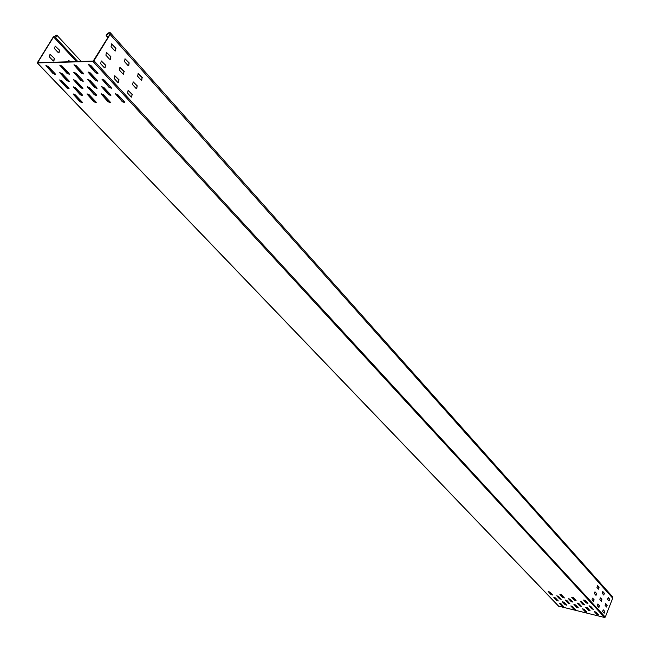 <?xml version="1.0" encoding="UTF-8"?>
<svg xmlns="http://www.w3.org/2000/svg" width="650" height="650" viewBox="0 0 650 650"><rect width="100%" height="100%" fill="white"/><g stroke="black" fill="none" stroke-linecap="round" stroke-linejoin="round"><path stroke-width="0.97" d="M558.651 606.158L604.606 617.484L605.272 617.11L612.722 598.179L612.519 596.749M562.575 596.919L562.851 596.229M55.737 37.806L56.826 35.149L53.284 36.961L37.221 62.912L92.974 61.441L93.982 60.734L110.102 34.45L110.321 32.76C108.615 32.337 107.234 33.288 106.186 35.612L109.054 32.882L109.988 33.053L109.801 34.466L93.186 61.1L37.643 62.652L53.56 36.944L56.509 35.433L55.608 37.651L77.821 61.531M54.446 58.402L50.034 54.259L49.449 56.948L53.007 60.702L53.852 61.076L54.446 58.402L49.912 54.275M49.286 69.087L49.766 68.071M59.564 50.212L55.169 46.053L54.6 48.734L58.134 52.496L58.987 52.877L59.564 50.212L55.047 46.069M68.396 73.864L64.456 68.998L63.18 68.762M62.855 83.289L63.334 82.282M70.354 61.734L68.681 60.466L67.632 61.815M81.608 88.026L81.161 86.678L77.748 83.062L76.497 82.843M76.164 97.216L76.627 96.216M560.844 594.409L560.918 595.173M556.099 599.56L556.408 598.926M550.615 593.808L550.924 593.174M97.524 80.892L95.347 79.934L88.164 71.947M83.249 81.12L81.096 80.161L73.897 72.248M69.225 81.339L67.096 80.389L59.881 72.548M110.906 95.282L108.737 94.323L101.709 86.523M97.971 73.442L95.769 72.467L88.522 64.366M111.475 88.043L109.289 87.084L102.188 79.154M124.711 102.343L122.533 101.4L115.586 93.641M83.558 73.734L81.38 72.767L74.116 64.732M97.086 88.205L94.924 87.246L87.815 79.389M110.346 102.383L108.201 101.441L101.229 93.746M69.396 74.027L67.251 73.068L59.971 65.097M82.948 88.368L80.819 87.417L73.686 79.625M96.233 102.416L94.112 101.481L87.132 93.852M55.477 74.311L53.365 73.353L46.069 65.463M69.054 88.522L66.95 87.579L59.808 79.853M82.363 102.448L80.275 101.522L73.271 93.957M594.344 611.674L597.09 614.299L598.65 614.941L596.001 612.072L594.344 611.674L596.992 614.543L598.65 614.941M589.079 605.637L591.768 608.546L593.344 609.196M583.562 600.031L586.381 602.721L587.966 603.371L585.236 600.421L583.562 600.031L586.284 602.972L587.957 603.363M582.538 608.847L585.309 611.455L586.861 612.105L584.188 609.237L582.538 608.847L585.211 611.707L586.852 612.097M577.135 603.07L579.946 605.719L581.498 606.369L578.793 603.468L577.135 603.07L579.849 605.971L581.498 606.361M571.667 597.228L574.511 599.909L576.071 600.559L573.324 597.618L571.667 597.228L574.413 600.161L576.062 600.551M570.96 605.792L573.666 608.652L575.193 609.294M565.516 600.031L568.254 602.932L569.79 603.574M559.991 594.197L562.77 597.139L564.322 597.781M559.325 603.281L562.047 606.125L563.729 606.686L560.934 603.663L559.325 603.281L563.656 606.515M553.93 597.277L556.692 600.169L558.212 600.811M548.364 591.459L551.168 594.392L552.695 595.034L549.9 592.101L548.194 591.533L551.07 594.636L552.687 595.018M96.655 95.379L94.518 94.429L87.466 86.686M82.647 95.477L80.543 94.534L73.474 86.856M585.739 607.376L588.421 610.261L590.151 610.829L587.397 607.774L585.739 607.376L588.526 610.009L590.078 610.659M574.08 604.313L576.786 607.197L578.329 607.839L575.624 604.963L573.909 604.386L576.688 607.441L578.321 607.831M562.356 601.794L565.077 604.654L566.776 605.223L563.972 602.176L562.356 601.794L566.702 605.053M580.418 601.307L583.148 604.232L584.707 604.882L581.994 601.957L580.255 601.38L583.042 604.476L584.707 604.874M568.523 598.764L571.366 601.429L572.91 602.079L570.172 599.154L568.523 598.764L571.261 601.681L572.902 602.071M556.944 595.749L559.715 598.666L561.251 599.308L558.48 596.391L556.774 595.822L559.617 598.91L561.234 599.292M110.102 59.451L110.573 56.696L106.348 52.406M104.902 67.982L105.381 65.211L101.14 60.946M115.269 50.96L115.733 48.214L111.524 43.907M123.484 74.23L123.963 71.492L119.844 67.299M118.373 82.712L118.869 79.966L114.725 75.79M128.57 65.788L129.041 63.066L124.938 58.849M136.597 88.709L137.093 85.995L133.071 81.892M131.576 97.134L132.072 94.421L128.042 90.334M141.602 80.316L142.082 77.618L138.076 73.491M605.548 603.655L606.938 605.183L606.515 606.986M603.119 609.83L604.508 611.349L604.086 613.161M608.246 597.577L609.602 599.089L609.058 600.901L607.563 599.3L608.246 597.577L609.359 599.04L608.944 600.836M600.267 597.813L601.673 599.365L601.25 601.185M597.805 604.021L599.219 605.564L598.796 607.384M602.721 591.63L604.118 593.19L603.704 595.002M594.913 591.898L596.342 593.474L595.92 595.303M592.426 598.138L593.864 599.698L593.434 601.534M597.391 585.683L598.812 587.267L598.39 589.087M108.128 37.196L106.543 35.425M107.916 37.546L106.186 35.612M110.866 56.68L106.478 52.39L105.877 55.169L109.411 59.069L110.264 59.459L110.573 56.696M105.674 65.203L101.27 60.929L100.661 63.716L104.219 67.6L105.064 67.99L105.381 65.211M116.025 48.206L111.654 43.891L111.069 46.662L114.579 50.57L115.432 50.968L115.733 48.214M124.256 71.484L119.974 67.283L119.372 70.038L122.834 73.856L123.646 74.238L123.963 71.492M119.161 79.958L114.855 75.774L114.237 78.536L117.723 82.339L118.536 82.721L118.869 79.966M129.334 63.058L125.068 58.833L124.475 61.587L127.912 65.414L128.732 65.796L129.041 63.066M137.386 85.995L133.201 81.876L132.584 84.606L135.98 88.351L136.76 88.717L137.093 85.995M132.364 94.421L128.172 90.317L127.546 93.056L130.959 96.785L131.739 97.151L132.072 94.421M142.374 77.61L138.214 73.474L137.605 76.204L140.977 79.95L141.765 80.324L142.082 77.618M605.816 603.736L607.173 605.239L606.637 607.051L605.134 605.459L605.572 603.679M603.379 609.911L604.744 611.406L604.199 613.218L602.696 611.642L603.135 609.854M600.535 597.894L601.916 599.422L601.372 601.242L599.844 599.633L600.291 597.846M598.073 604.102L599.454 605.621L598.91 607.441L597.383 605.841L597.829 604.045M602.989 591.711L604.362 593.247L603.817 595.059L602.298 593.442L602.745 591.654M595.181 591.988L596.578 593.531L596.034 595.359L594.49 593.726L594.945 591.931M592.694 598.219L594.1 599.755L593.548 601.591L592.004 599.974L592.459 598.163M597.659 585.772L599.056 587.324L598.512 589.152L596.968 587.511L597.423 585.715M97.151 80.234L97.484 81.104L95.136 80.267L87.994 72.077L90.35 72.922L97.151 80.234M82.867 80.462L83.208 81.331L80.892 80.494L73.734 72.377L76.058 73.214L82.867 80.462M68.835 80.689L69.184 81.551L66.893 80.722L59.719 72.67L62.018 73.507L68.835 80.689M110.549 94.648L110.866 95.485L108.534 94.664L101.546 86.653L103.886 87.482L110.549 94.648M97.597 72.767L97.931 73.653L95.558 72.808L88.351 64.496L90.732 65.341L97.597 72.767M111.117 87.392L111.434 88.246L109.086 87.417L102.026 79.284L104.39 80.121L111.117 87.392M124.361 101.725L124.67 102.554L122.33 101.733L115.424 93.771L117.772 94.599L124.361 101.725M83.176 73.068L83.517 73.946L81.177 73.109L73.946 64.862L76.294 65.707L83.176 73.068M96.72 87.563L97.045 88.408L94.721 87.587L87.644 79.519L89.976 80.348L96.72 87.563M109.988 101.766L110.305 102.586L107.997 101.774L101.067 93.876L103.382 94.697L109.988 101.766M69.006 73.361L69.355 74.238L67.039 73.401L59.8 65.228L62.116 66.072L69.006 73.361M82.574 87.726L82.907 88.571L80.608 87.75L73.515 79.747L75.822 80.576L82.574 87.726M95.867 101.806L96.2 102.627L93.917 101.806L86.962 93.982L89.253 94.803L95.867 101.806M55.087 73.645L55.445 74.522L53.162 73.686L45.898 65.585L48.189 66.422L55.087 73.645M68.672 87.888L69.022 88.725L66.747 87.904L59.638 79.974L61.913 80.803L68.672 87.888M81.998 101.839L82.331 102.659L80.072 101.847L73.101 94.079L75.368 94.9L81.998 101.839M590.655 606.288L588.989 605.889L591.671 608.79L593.418 609.367L590.655 606.288M572.496 606.434L570.871 606.044L573.568 608.896L575.266 609.464L572.496 606.434M567.052 600.673L565.419 600.291L568.157 603.176L569.863 603.744L567.052 600.673M561.543 594.839L559.91 594.457L562.673 597.383L564.387 597.951L561.543 594.839M555.449 597.919L553.841 597.537L556.587 600.413L558.285 600.982L555.449 597.919M96.289 94.754L96.614 95.582L94.315 94.762L87.303 86.816L89.611 87.644L96.289 94.754M82.282 94.851L82.615 95.68L80.34 94.859L73.312 86.978L75.595 87.807L82.282 94.851M53.698 61.076L54.169 58.411M49.156 68.949L49.498 67.795M58.833 52.877L59.288 50.221M68.112 73.726L63.505 68.632M62.725 83.151L63.066 82.006M70.078 61.742L68.559 60.474M81.339 87.856L80.884 86.678L76.83 82.712M76.026 97.078L76.359 95.94M560.584 594.311L560.714 594.953M76.497 61.563L53.56 36.944M612.722 598.179L110.102 34.45M605.272 617.11L93.982 60.734M604.606 617.484L92.974 61.441M558.943 606.458L37.432 62.985M81.226 61.433L56.826 35.149M612.536 596.773L110.321 32.76M558.748 606.352L37.229 62.92"/></g></svg>
